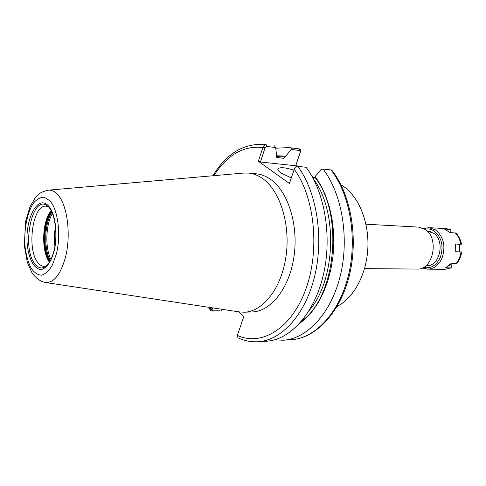 <?xml version="1.0" encoding="UTF-8"?>
<svg xmlns="http://www.w3.org/2000/svg" width="486" height="486" viewBox="0 0 486 486"><rect width="100%" height="100%" fill="white"/><g stroke="black" fill="none" stroke-linecap="round" stroke-linejoin="round"><path stroke-width="0.73" d="M340.965 184.802L343.055 186.108C358.668 196.459 369.184 221.877 367.847 248.249C366.541 274.62 353.583 298.301 337.108 306.374M365.958 224.222L418.422 227.096L424.837 229.264C439.739 237.806 433.251 270.416 417.091 269.068L364.549 268.612M54.912 246.098C53.946 239.72 54.146 233.377 55.513 227.077M219.854 310.809L212.85 310.84L212.103 309.515L210.171 308.804L210.402 310.36L211.823 311.052L219.854 310.809M212.103 309.515L212.637 307.881M210.553 307.565L210.171 308.804M212.904 175.756C226.348 153.649 243.45 143.23 264.214 144.488L266.298 144.81C264.979 144.725 263.874 145.496 262.981 147.124L258.345 161.243L289.383 183.477L294.413 168.867L296.533 166.601L297.772 166.37L306.071 167.263C324.934 192.067 332.46 237.46 323.135 275.86C313.859 314.327 289.802 340.042 266.194 341.245L257.963 341.737C281.485 340.552 305.487 314.636 314.752 275.854C324.071 237.125 316.574 191.356 297.772 166.37M262.981 147.124L265.052 147.872L266.79 146.456L275.647 147.544L274.493 145.824M275.647 147.544L276.583 155.137L276.321 155.921L276.971 157.543L283.52 158.29L285.197 156.942L291.108 149.439L299.637 150.49L300.269 152.142L300.512 151.693C300.767 150.101 300.336 149.172 299.224 148.904L291.266 147.914L291.108 149.439M222.545 309.382L221.543 310.578M238.82 311.854L243.778 316.605L237.235 335.765L238.031 337.849C244.397 340.814 251.043 342.114 257.963 341.737M48.485 190.154L243.279 173.095L248.492 173.071L256.341 173.824C261.419 174.316 266.31 176.26 271.006 179.65C288.301 191.964 298.72 225.553 293.927 257.058C289.255 288.611 270.635 311.623 251.961 311.963L244.081 312.219L238.881 311.866L45.556 282.506M297.432 166.364L295.871 165.295L300.512 151.693M275.732 148.2L289.158 147.592L291.266 147.914M276.376 155.751L285.458 156.164M299.188 323.901L306.247 318.051L312.79 310.669L318.67 301.873L323.749 291.819L327.898 280.708L331.009 268.77L333.001 256.274L333.821 243.492L333.457 230.716L331.908 218.232L329.222 206.325L325.48 195.25L320.766 185.239L315.214 176.479L321.088 169.48L323.05 169.079C342.029 193.525 349.61 238.134 340.273 275.878C330.984 313.689 306.818 339.009 283.046 340.224L274.554 339.829M323.05 169.079L331.021 169.936L332.132 170.604M311.994 176.345L314.485 178.052M296.138 166.82L294.686 168.338M300.269 152.142L295.871 165.295M265.052 147.872L260.429 161.984L258.345 161.243M291.284 177.925L280.72 172.834C278.399 171.145 277.47 169.808 277.943 168.818C279.924 166.977 285.258 167.427 293.939 170.173M260.429 161.984L295.597 165.769M315.214 176.479L314.934 177.281L313.282 178.702M49.457 262.221C41.061 251.505 42.039 220.802 51.091 210.638M46.456 265.897L44.111 266.352C41.924 266.304 39.907 265.125 38.054 262.811C26.384 249.713 32.574 204.302 46.018 206.179L48.327 206.781M248.492 173.071C253.558 173.563 258.424 175.513 263.108 178.921C280.337 191.308 290.719 225.152 285.926 256.906C281.254 288.702 262.689 311.884 244.081 312.219M451.02 264.499L451.373 265.222L451.178 267.877L445.431 267.92L451.846 263.849M445.431 267.92L450.631 263.831L456.664 263.612C459.392 260.375 461.068 256.487 461.7 251.955L455.759 251.742L455.564 243.936L460.801 244.13L459.537 244.415L459.726 251.857M459.537 244.415L455.564 243.936M461.506 244.209C460.643 239.726 458.754 236.008 455.825 233.055L449.872 232.508L444.508 229.058L450.072 229.41C450.972 229.854 451.136 230.838 450.571 232.363L450.498 232.539M427.194 231.178L433.208 232.994C445.838 240.242 439.763 267.561 426.107 265.55M212.85 310.84L211.823 311.052M209.715 307.438L210.268 308.44L212.218 309.151M264.214 144.488L266.298 144.81L266.79 146.456M213.895 175.671C227.229 154.803 243.535 145.423 262.823 147.537L264.913 148.285M294.243 169.292C314.776 197.146 320.183 250.594 305.621 289.753C291.205 329.071 261.268 346.524 237.338 335.395M289.158 147.592L299.145 148.892L299.637 150.49M331.021 169.936C350.042 194.206 357.647 238.456 348.31 275.89C339.015 313.385 314.813 338.523 290.968 339.744L283.046 340.224M300.391 152.1L300.129 152.543M313.5 179.109C338.007 211.185 335.826 279.851 309.339 310.311M276.753 157.476L283.52 158.29M314.934 177.281C344.197 213.737 336.087 296.946 301.612 321.155M276.224 156.559L285.197 156.942M50.945 259.488C44.937 247.988 45.678 224.556 52.403 213.463M50.337 260.69C43.6 249.075 44.414 223.39 51.874 212.218M49.9 261.474C42.549 249.986 43.424 222.412 51.492 211.416M49.651 261.905C41.839 250.655 42.756 221.701 51.267 210.973M35.12 264.177C20.825 247.939 32.483 192.365 47.78 206.277C54.578 211.179 58.429 234.544 53.879 251.098C51.795 258.813 49.129 263.904 45.878 266.364C42.033 268.995 38.449 268.266 35.12 264.177M48.491 205.955C55.507 213.233 58.277 235.424 54.001 251.554C51.17 261.638 46.589 268.175 41.62 269.469C34.974 269.973 29.221 260.277 27.447 246.317C24.197 220.529 37.556 193.483 48.491 205.955M49.766 200.724C58.028 209.162 61.327 235.309 56.273 254.269L52.433 264.937C49.171 270.538 45.599 273.946 41.705 275.173C37.841 275.009 34.33 272.707 31.165 268.254C28.37 262.756 26.384 256 25.193 248C23.565 231.445 26.833 213.202 33.34 203.288C36.79 199.108 40.453 197.097 44.317 197.255L49.766 200.724M57.421 194.351C67.378 204.193 71.418 235.364 65.3 257.89C60.349 275.027 53.624 283.21 45.119 282.439C40.01 281.333 35.569 277.992 31.797 272.415L27.344 262.343L24.3 245.582L25.594 221.58L29.944 206.878L35.095 198.039L38.37 194.588C39.512 193.057 42.738 191.593 48.041 190.19C51.328 189.838 54.456 191.223 57.421 194.351M449.744 229.343L446.142 228.614L428.974 227.673L435.383 229.817C443.669 236.67 445.893 246.092 442.053 258.09C438.749 265.235 433.949 268.928 427.656 269.159L444.848 269.311L450.68 267.974M460.995 251.894C460.351 256.632 458.644 260.636 455.874 263.91M455.109 232.77C458.025 235.704 459.926 239.489 460.801 244.13M424.752 229.21C427.996 228.493 431.094 229.07 434.047 230.947C441.804 237.375 443.882 246.208 440.292 257.452C436.3 265.642 430.718 268.94 423.543 267.361M426.447 265.253L429.296 265.289M427.516 231.5L430.365 231.64M210.317 310.214L208.737 307.286M297.031 148.57L299.224 148.904M332.029 170.465C351.159 194.947 358.583 238.766 349.246 275.896C339.951 313.027 315.663 338.39 290.968 339.744M277.828 169.164L277.943 168.818M451.178 267.877L444.848 269.311M446.142 228.614L450.079 229.404M428.974 227.673L423.573 228.523M422.322 267.968L427.656 269.159"/></g></svg>
